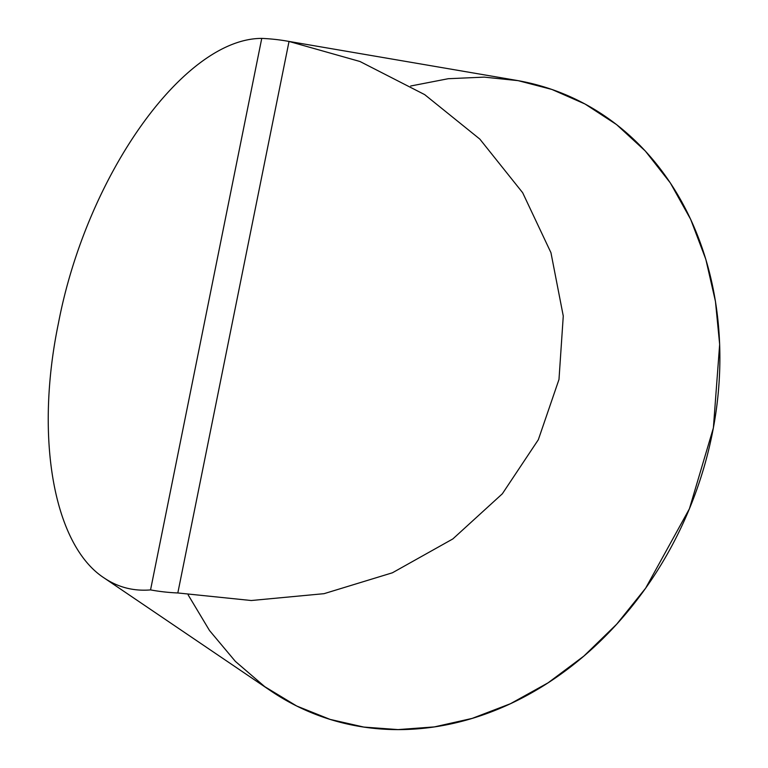 <?xml version="1.0" encoding="UTF-8"?>
<svg xmlns="http://www.w3.org/2000/svg" width="768" height="768" viewBox="0 0 768 768"><rect width="100%" height="100%" fill="white"/><g stroke="black" fill="none" stroke-linecap="round" stroke-linejoin="round"><path stroke-width="1.15" d="M261.754 38.4A284.112 232.166 111.9 0 1 286.733 41.04A284.112 232.166 111.9 0 1 289.027 41.453L177.821 592.963A284.112 232.166 111.9 0 1 150.547 589.91L261.754 38.4C184.128 38.304 86.678 174.893 58.387 323.462C34.57 438.365 53.818 545.347 104.179 577.987C118.099 587.338 133.555 591.312 150.547 589.91M104.179 577.987L270.672 690.806A334.118 273.024 -68.1 0 0 690.864 505.219A334.118 273.024 -68.1 0 0 516.298 80.333L286.733 41.04M177.821 592.963L251.28 600.518L324.048 593.674L392.4 572.794L452.851 538.925L502.339 493.795L538.33 439.718L558.989 379.44L563.27 316.022L550.954 252.71L522.662 192.72L479.846 139.114L424.675 94.618L359.971 61.498L289.027 41.453M410.678 86.006L448.253 78.71L484.195 77.126L518.122 80.65L551.875 89.443L585.034 104.016L616.55 124.579L645.331 151.037L670.33 182.928L690.691 219.398L705.83 259.334L715.459 301.44L719.654 344.381L713.386 427.91L689.395 508.819L645.629 588.192L616.694 624.192L583.862 656.083L548.074 682.829L510.451 703.718L472.186 718.397L434.39 726.902L398.045 729.6L363.83 727.075L330.077 719.395L296.717 706.022L264.778 686.678L235.363 661.382L209.52 630.538L188.16 594.902"/></g></svg>
